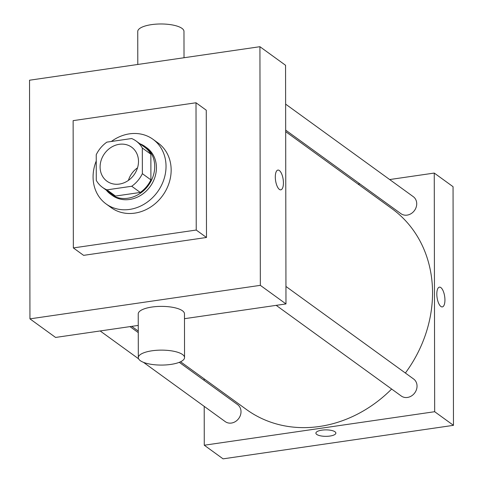 <?xml version="1.0" encoding="UTF-8"?>
<svg xmlns="http://www.w3.org/2000/svg" width="483" height="483" viewBox="0 0 483 483"><rect width="100%" height="100%" fill="white"/><g stroke="black" fill="none" stroke-linecap="round" stroke-linejoin="round"><path stroke-width="0.72" d="M128.412 180.394A21.017 18.173 125.9 0 1 137.528 167.818M119.265 144.308A21.017 18.173 125.9 0 1 131.636 147.182A21.017 18.173 125.9 0 1 134.014 174.858A21.017 18.173 125.9 0 1 106.966 181.21A21.017 18.173 125.9 0 1 101.249 160.006A21.017 18.173 125.9 0 1 119.265 144.308M96.238 154.717L96.28 180.376A28.63 24.76 125.9 0 0 102.493 187.38A28.63 24.76 125.9 0 0 106.954 189.861L131.726 186.257A28.63 24.76 125.9 0 0 142.364 173.675L142.316 148.015A28.63 24.76 125.9 0 0 136.103 141.012A28.63 24.76 125.9 0 0 131.642 138.53L106.87 142.135A28.63 24.76 125.9 0 0 96.238 154.717M142.364 173.675L150.907 179.869L150.865 154.21L142.316 148.015M136.103 141.012L144.646 147.206A28.63 24.76 125.9 0 1 150.865 154.21M150.907 179.869A28.63 24.76 125.9 0 1 140.269 192.451L131.726 186.257M102.493 187.38L111.042 193.574A28.63 24.76 125.9 0 0 115.503 196.056L140.269 192.451M106.296 190.133A29.421 25.442 -54.1 0 0 110.577 194.214A29.421 25.442 -54.1 0 0 139.231 193.979A29.421 25.442 -54.1 0 0 154.723 166.478A29.421 25.442 -54.1 0 0 145.111 146.566A29.421 25.442 -54.1 0 0 139.907 143.771M145.111 146.566L146.82 147.804A29.421 25.442 125.9 0 1 156.432 167.716A29.421 25.442 125.9 0 1 140.939 195.217A29.421 25.442 125.9 0 1 112.285 195.452L110.577 194.214M115.503 196.056L106.954 189.861M111.362 141.477A39.932 34.528 125.9 0 1 129.486 133.845A39.932 34.528 125.9 0 1 152.99 139.297A39.932 34.528 125.9 0 1 157.512 191.896A39.932 34.528 125.9 0 1 106.121 203.959A39.932 34.528 125.9 0 1 96.25 160.99M152.99 139.297L158.116 143.016A39.932 34.528 125.9 0 1 162.638 195.609A39.932 34.528 125.9 0 1 111.247 207.678L106.121 203.959M73.132 120.641L196.007 102.77L196.231 230.047L73.35 247.924L73.132 120.641M196.007 102.77L206.265 110.202L206.489 237.479L83.607 255.356L73.35 247.924M29.529 80.214L29.946 318.858L260.343 285.344L259.926 46.7L29.529 80.214M280.798 189.837A9.98 3.834 81.7 0 0 283.418 182.9A9.98 3.834 -98.3 0 1 280.798 189.837A9.98 3.834 -98.3 0 1 275.57 180.509A9.98 3.834 -98.3 0 1 277.924 170.082A9.98 3.834 -98.3 0 1 283.424 182.9A9.98 3.834 81.7 0 0 277.924 170.082M184.482 318.689L285.978 303.928L285.562 65.283L259.926 46.7M285.978 303.928L260.343 285.344M29.946 318.858L55.581 337.442L138.253 325.415M138.313 357.643L138.235 313.89A23.118 7.474 -0.1 0 1 161.34 306.379A23.118 7.474 -0.1 0 1 184.47 313.811L184.548 357.559A23.118 7.474 179.9 0 0 161.419 350.127A23.118 7.474 179.9 0 0 138.313 357.643A23.118 7.474 179.9 0 0 140.311 360.674A23.118 7.474 179.9 0 0 166.243 364.906A23.118 7.474 179.9 0 0 184.548 357.559M206.489 237.479L196.231 230.047M137.8 64.462L137.746 31.492A23.118 7.474 -0.1 0 1 156.051 24.15A23.118 7.474 -0.1 0 1 181.982 28.382A23.118 7.474 -0.1 0 1 183.975 31.413L184.023 57.737M285.682 131.654L392.033 208.747A123.992 107.226 125.9 0 1 432.545 292.662A123.992 107.226 125.9 0 1 405.376 373.033M391.641 389.032A123.992 107.226 125.9 0 1 246.493 409.536L180.582 361.761M285.948 286.461L413.605 378.992A10.505 9.086 125.9 0 1 414.794 392.836A10.505 9.086 125.9 0 1 401.27 396.012L276.198 305.353M285.634 104.141L413.285 196.672A10.505 9.086 125.9 0 1 416.72 203.778A10.505 9.086 125.9 0 1 411.184 213.601A10.505 9.086 125.9 0 1 400.95 213.685L285.676 130.126M179.265 362.328L237.576 404.597A10.505 9.086 125.9 0 1 241.011 411.709A10.505 9.086 125.9 0 1 235.481 421.532A10.505 9.086 125.9 0 1 225.241 421.617L143.457 362.328M204.206 406.366L204.273 445.223L434.67 411.709L434.253 173.065L389.666 179.549M359.841 183.884L358.09 184.144M204.158 378.847L204.158 380.375M204.273 445.223L223.074 458.85L453.471 425.336L434.67 411.709M453.471 425.336L453.054 186.692L434.253 173.065M439.433 287.15A9.98 3.834 -98.3 0 1 440.852 287.584A9.98 3.834 -98.3 0 1 444.867 298.246A9.98 3.834 -98.3 0 1 442.307 306.91A9.98 3.834 -98.3 0 1 437.079 297.582A9.98 3.834 -98.3 0 1 439.433 287.15A9.98 3.834 -98.3 0 1 440.858 287.584A9.98 3.834 -98.3 0 1 444.861 298.24A9.98 3.834 -98.3 0 1 442.307 306.91M321.823 430.166A9.98 3.23 -0.1 0 1 335.866 433.094A9.98 3.23 -0.1 0 1 325.886 436.336A9.98 3.23 -0.1 0 1 315.9 433.13A9.98 3.23 -0.1 0 1 321.823 430.166M335.866 433.094A9.98 3.23 -0.1 0 1 325.886 436.336A9.98 3.23 -0.1 0 1 315.9 433.124M138.265 331.084L131.75 326.363M138.271 332.612L129.993 326.617M138.597 358.809L100.168 330.958"/></g></svg>

